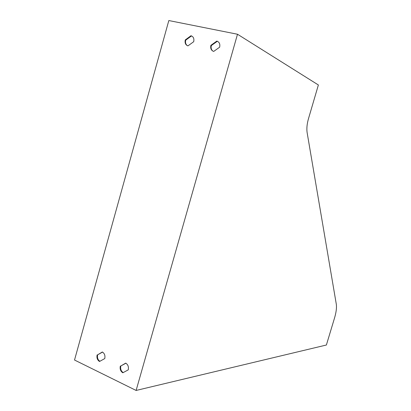 <?xml version="1.0" encoding="UTF-8"?>
<svg xmlns="http://www.w3.org/2000/svg" width="411" height="411" viewBox="0 0 411 411"><rect width="100%" height="100%" fill="white"/><g stroke="black" fill="none" stroke-linecap="round" stroke-linejoin="round"><path stroke-width="0.62" d="M125.9 363.211L120.834 365.965C120.243 368.867 121.019 371.076 123.161 372.602M216.813 41.09L210.889 45.333C210.268 48.467 211.208 50.496 213.705 51.416L219.649 47.188C220.275 44.028 219.325 41.994 216.813 41.09L217.234 41.336L211.321 45.575C210.751 48.046 211.316 49.916 213.016 51.18M190.987 35.731L185.274 39.918C184.662 42.996 185.561 44.979 187.966 45.873L193.704 41.701C194.311 38.598 193.406 36.61 190.987 35.731L191.428 35.983L185.721 40.16C185.161 42.61 185.715 44.45 187.385 45.678M102.544 352.083L97.648 354.821C97.073 357.657 97.808 359.815 99.852 361.295M136.118 390.45L326.385 345.014L334.539 317.991C336.224 312.278 336.804 307.644 336.285 304.099L307.151 132.753C306.529 128.71 306.96 124.065 308.44 118.82L318.376 84.974L237.496 34.241L168.823 20.55L74.519 360.026L136.118 390.45L237.496 34.241M210.889 45.333L211.321 45.575M185.274 39.918L185.721 40.16M120.32 366.057C119.729 369.063 120.557 371.308 122.817 372.787L128.247 369.869C128.843 366.833 128.006 364.588 125.73 363.118L120.834 365.965M97.124 354.904C96.544 357.858 97.34 360.051 99.513 361.485L104.764 358.577C105.344 355.597 104.543 353.398 102.354 351.98L97.648 354.821"/></g></svg>
